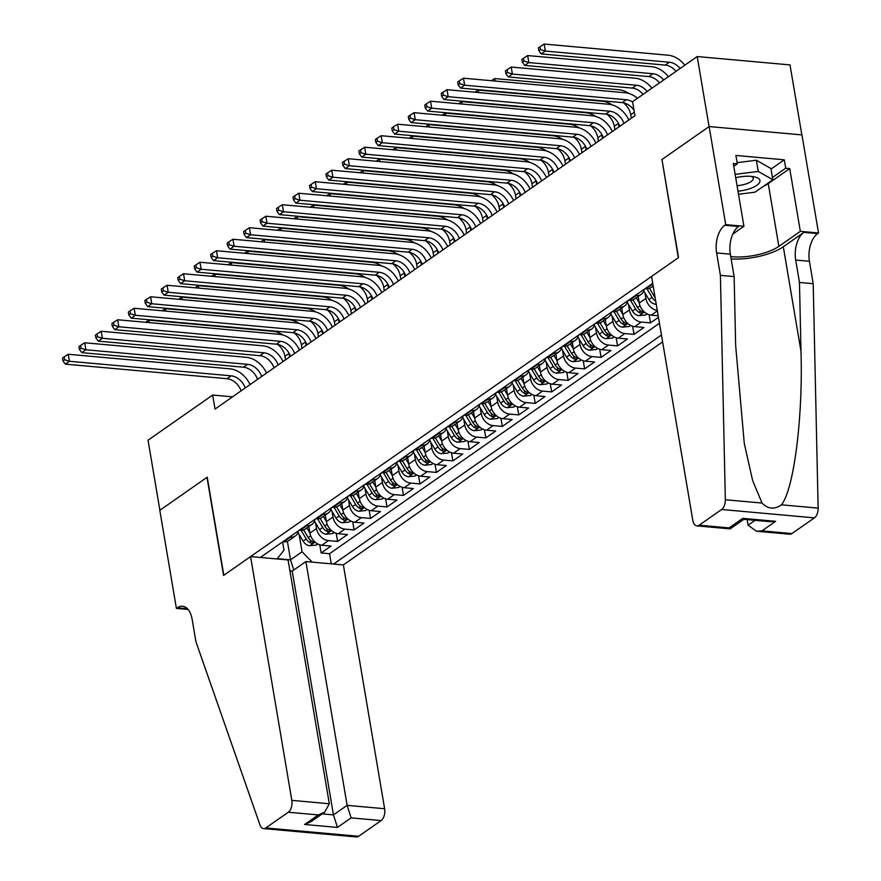 <?xml version="1.0" encoding="UTF-8"?>
<svg xmlns="http://www.w3.org/2000/svg" width="881" height="881" viewBox="0 0 881 881"><rect width="100%" height="100%" fill="white"/><g stroke="black" fill="none" stroke-linecap="round" stroke-linejoin="round"><path stroke-width="1.32" d="M289.926 570.888L292.217 571.097L305.883 561.549L343.381 564.919L662.611 341.905M801.842 134.892L790.015 64.908L697.212 56.549L632.58 101.711L634.948 115.719L215.041 409.059L212.673 395.051L148.041 440.203L159.89 510.264L207.233 477.183L223.818 575.271L678.304 257.759L661.994 159.714M308.835 526.563L309.947 533.115A12.147 9.118 55.1 0 0 321.873 545.229L331.025 546.055L321.147 552.96L319.77 544.81M315.585 522.929L316.532 528.512A12.147 9.118 55.1 0 0 328.459 540.626L337.621 541.452L336.234 533.302M337.621 541.452L347.499 534.547L338.337 533.732A12.147 9.118 55.1 0 1 326.411 521.618L325.309 515.055M341.773 503.558L342.874 510.11A12.147 9.118 55.1 0 0 354.812 522.224L363.963 523.05L354.085 529.944L352.708 521.794M358.237 492.05L359.349 498.602A12.147 9.118 55.1 0 0 371.275 510.716L380.427 511.542L370.549 518.446L369.172 510.297M374.7 480.552L375.813 487.105A12.147 9.118 55.1 0 0 387.739 499.219L396.902 500.045L387.012 506.938L385.636 498.789M391.175 469.044L392.276 475.597A12.147 9.118 55.1 0 0 404.203 487.711L413.365 488.537L403.487 495.441L402.099 487.281M407.639 457.536L408.751 464.1A12.147 9.118 55.1 0 0 420.678 476.203L429.829 477.028L419.951 483.933L418.574 475.784M424.102 446.039L425.215 452.592A12.147 9.118 55.1 0 0 437.141 464.705L446.293 465.531L436.414 472.425L435.038 464.276M440.566 434.531L441.678 441.084A12.147 9.118 55.1 0 0 453.605 453.197L462.767 454.023L452.878 460.928L451.501 452.779M457.041 423.023L458.142 429.587A12.147 9.118 55.1 0 0 470.08 441.7L479.231 442.515L469.353 449.42L467.976 441.271M473.504 411.526L474.617 418.079A12.147 9.118 55.1 0 0 486.543 430.192L495.695 431.018L485.816 437.923L484.44 429.763M489.968 400.018L491.08 406.582A12.147 9.118 55.1 0 0 503.007 418.684L512.158 419.51L502.28 426.415L500.904 418.266M506.443 388.521L507.544 395.073A12.147 9.118 55.1 0 0 519.471 407.187L528.633 408.013L518.755 414.907L517.367 406.758M522.907 377.013L524.019 383.565A12.147 9.118 55.1 0 0 535.945 395.679L545.097 396.505L535.219 403.41L533.842 395.261M539.37 365.505L540.482 372.068A12.147 9.118 55.1 0 0 552.409 384.182L561.56 384.997L551.682 391.902L550.306 383.753M555.834 354.008L556.946 360.56A12.147 9.118 55.1 0 0 568.873 372.674L578.035 373.5L568.146 380.405L566.769 372.245M572.309 342.5L573.41 349.063A12.147 9.118 55.1 0 0 585.347 361.166L594.499 361.992L584.621 368.897L583.233 360.747M588.772 331.003L589.885 337.555A12.147 9.118 55.1 0 0 601.811 349.669L610.962 350.495L601.084 357.389L599.708 349.239M605.236 319.495L606.348 326.047A12.147 9.118 55.1 0 0 618.275 338.161L627.426 338.987L617.548 345.892L616.171 337.742M621.7 307.987L622.812 314.55A12.147 9.118 55.1 0 0 634.738 326.664L643.901 327.479L634.012 334.384L632.635 326.234M658.459 317.314L650.486 322.887L649.11 314.726M652.711 283.352L260.358 557.453M333.602 564.049L661.444 335.011M638.174 296.49L639.276 303.042A12.147 9.118 55.1 0 0 651.213 315.156L658.195 315.783M644.925 292.855L645.872 298.439L639.276 303.042M628.461 304.363L629.397 309.947L622.812 314.55M611.987 315.861L612.934 321.444L606.348 326.047M595.523 327.369L596.47 332.952L589.885 337.555M579.059 338.877L579.995 344.46L573.41 349.063M562.585 350.374L563.532 355.957L556.946 360.56M546.121 361.882L547.068 367.465L540.482 372.068M529.657 373.379L530.604 378.973L524.019 383.565M513.194 384.887L514.13 390.47L507.544 395.073M496.719 396.395L497.666 401.978L491.08 406.582M480.255 407.892L481.202 413.475L474.617 418.079M463.791 419.4L464.739 424.983L458.142 429.587M447.317 430.897L448.264 436.491L441.678 441.084M430.853 442.405L431.8 447.989L425.215 452.592M414.389 453.913L415.336 459.497L408.751 464.1M397.926 465.41L398.862 470.994L392.276 475.597M381.451 476.918L382.398 482.502L375.813 487.105M364.987 488.426L365.934 494.01L359.349 498.602M348.524 499.923L349.471 505.507L342.874 510.11M332.06 511.432L332.996 517.015L326.411 521.618M321.147 552.96L329.549 553.709L659.462 323.239M650.486 322.887L641.324 322.061A12.147 9.118 -124.9 0 1 629.397 309.947M634.012 334.384L624.86 333.558A12.147 9.118 -124.9 0 1 612.934 321.444M617.548 345.892L608.397 345.066A12.147 9.118 -124.9 0 1 596.47 332.952M601.084 357.389L591.933 356.574A12.147 9.118 -124.9 0 1 579.995 344.46M584.621 368.897L575.458 368.071A12.147 9.118 -124.9 0 1 563.532 355.957M568.146 380.405L558.995 379.579A12.147 9.118 -124.9 0 1 547.068 367.465M551.682 391.902L542.531 391.076A12.147 9.118 -124.9 0 1 530.604 378.973M535.219 403.41L526.067 402.584A12.147 9.118 -124.9 0 1 514.13 390.47M518.755 414.907L509.592 414.092A12.147 9.118 -124.9 0 1 497.666 401.978M502.28 426.415L493.129 425.589A12.147 9.118 -124.9 0 1 481.202 413.475M485.816 437.923L476.665 437.097A12.147 9.118 -124.9 0 1 464.739 424.983M469.353 449.42L460.19 448.594A12.147 9.118 -124.9 0 1 448.264 436.491M452.878 460.928L443.727 460.102A12.147 9.118 -124.9 0 1 431.8 447.989M436.414 472.425L427.263 471.61A12.147 9.118 -124.9 0 1 415.336 459.497M419.951 483.933L410.799 483.107A12.147 9.118 -124.9 0 1 398.862 470.994M403.487 495.441L394.325 494.615A12.147 9.118 -124.9 0 1 382.398 482.502M387.012 506.938L377.861 506.112A12.147 9.118 -124.9 0 1 365.934 494.01M370.549 518.446L361.397 517.621A12.147 9.118 -124.9 0 1 349.471 505.507M354.085 529.944L344.923 529.129A12.147 9.118 -124.9 0 1 332.996 517.015M289.464 537.124L290.334 537.201A12.147 9.118 55.1 0 0 295.399 535.945A12.147 9.118 55.1 0 0 298.494 530.814M282.878 541.716L283.748 541.804A12.147 9.118 55.1 0 0 288.814 540.549L295.399 535.945M299.353 530.219L300.223 530.296A12.147 9.118 55.1 0 0 305.278 529.052L311.863 524.448A12.147 9.118 -124.9 0 1 306.808 525.693L305.938 525.616M315.816 518.711L316.686 518.788A12.147 9.118 55.1 0 0 321.752 517.543L328.338 512.94A12.147 9.118 -124.9 0 1 323.272 514.196L322.402 514.108M332.28 507.214L333.15 507.291A12.147 9.118 55.1 0 0 338.216 506.035L344.801 501.443A12.147 9.118 -124.9 0 1 339.736 502.688L338.866 502.611M348.744 495.706L349.614 495.783A12.147 9.118 55.1 0 0 354.68 494.538L361.265 489.935A12.147 9.118 -124.9 0 1 356.199 491.18L355.34 491.102M365.219 484.198L366.089 484.286A12.147 9.118 55.1 0 0 371.143 483.03L377.729 478.427A12.147 9.118 -124.9 0 1 372.674 479.682L371.804 479.605M381.682 472.701L382.552 472.778A12.147 9.118 55.1 0 0 387.618 471.533L394.203 466.93A12.147 9.118 -124.9 0 1 389.138 468.174L388.268 468.097M398.146 461.192L399.016 461.27A12.147 9.118 55.1 0 0 404.082 460.025L410.667 455.422A12.147 9.118 -124.9 0 1 405.601 456.666L404.731 456.589M414.621 449.695L415.48 449.773A12.147 9.118 55.1 0 0 420.545 448.517L427.131 443.914A12.147 9.118 -124.9 0 1 422.076 445.169L421.206 445.092M431.084 438.187L431.954 438.264A12.147 9.118 55.1 0 0 437.009 437.02L443.606 432.417A12.147 9.118 -124.9 0 1 438.54 433.661L437.67 433.584M447.548 426.679L448.418 426.756A12.147 9.118 55.1 0 0 453.484 425.512L460.069 420.909A12.147 9.118 -124.9 0 1 455.003 422.164L454.133 422.087M464.012 415.182L464.882 415.259A12.147 9.118 55.1 0 0 469.947 414.015L476.533 409.412A12.147 9.118 -124.9 0 1 471.467 410.656L470.597 410.579M480.486 403.674L481.356 403.751A12.147 9.118 55.1 0 0 486.411 402.507L492.997 397.904A12.147 9.118 -124.9 0 1 487.942 399.148L487.072 399.071M496.95 392.177L497.82 392.254A12.147 9.118 55.1 0 0 502.886 390.999L509.471 386.396A12.147 9.118 -124.9 0 1 504.406 387.651L503.536 387.574M513.414 380.669L514.284 380.746A12.147 9.118 55.1 0 0 519.35 379.502L525.935 374.899A12.147 9.118 -124.9 0 1 520.869 376.143L519.999 376.066M529.877 369.161L530.747 369.238A12.147 9.118 55.1 0 0 535.813 367.994L542.399 363.39A12.147 9.118 -124.9 0 1 537.344 364.646L536.474 364.569M546.352 357.664L547.222 357.741A12.147 9.118 55.1 0 0 552.277 356.486L558.862 351.893A12.147 9.118 -124.9 0 1 553.808 353.138L552.938 353.061M562.816 346.156L563.686 346.233A12.147 9.118 55.1 0 0 568.752 344.989L575.337 340.385A12.147 9.118 -124.9 0 1 570.271 341.63L569.401 341.553M579.28 334.659L580.15 334.736A12.147 9.118 55.1 0 0 585.215 333.481L591.801 328.877A12.147 9.118 -124.9 0 1 586.735 330.133L585.865 330.056M595.754 323.151L596.613 323.228A12.147 9.118 55.1 0 0 601.679 321.983L608.264 317.38A12.147 9.118 -124.9 0 1 603.21 318.625L602.34 318.548M612.218 311.643L613.088 311.72A12.147 9.118 55.1 0 0 618.143 310.475L624.739 305.872A12.147 9.118 -124.9 0 1 619.673 307.128L618.803 307.04M628.682 300.146L629.552 300.223A12.147 9.118 55.1 0 0 634.617 298.967L641.203 294.375A12.147 9.118 -124.9 0 1 636.137 295.62L635.267 295.542M645.145 288.638L646.015 288.715A12.147 9.118 55.1 0 0 651.081 287.47L653.162 286.017M652.843 284.134A12.147 9.118 -124.9 0 1 652.601 284.111L651.742 284.034M277.063 558.95L284.001 550.162L282.603 541.914M287.393 541.308L290.532 559.842L302.062 551.792L312.226 562.122M299.122 534.437L302.062 551.792M661.719 159.681L709.062 126.611L697.212 56.549M232.54 396.835L212.673 395.051M277.295 558.653L290.532 559.842L293.78 570.007M329.549 553.709L331.267 563.829M314.958 519.316A12.147 9.118 -124.9 0 1 311.863 524.448M331.432 507.808A12.147 9.118 -124.9 0 1 328.338 512.94M347.896 496.3A12.147 9.118 -124.9 0 1 344.801 501.443M364.36 484.803A12.147 9.118 -124.9 0 1 361.265 489.935M380.823 473.295A12.147 9.118 -124.9 0 1 377.729 478.427M397.298 461.787A12.147 9.118 -124.9 0 1 394.203 466.93M413.762 450.29A12.147 9.118 -124.9 0 1 410.667 455.422M430.225 438.782A12.147 9.118 -124.9 0 1 427.131 443.914M446.689 427.285A12.147 9.118 -124.9 0 1 443.606 432.417M463.164 415.777A12.147 9.118 -124.9 0 1 460.069 420.909M479.627 404.269A12.147 9.118 -124.9 0 1 476.533 409.412M496.091 392.772A12.147 9.118 -124.9 0 1 492.997 397.904M512.566 381.264A12.147 9.118 -124.9 0 1 509.471 386.396M529.029 369.767A12.147 9.118 -124.9 0 1 525.935 374.899M545.493 358.259A12.147 9.118 -124.9 0 1 542.399 363.39M561.957 346.751A12.147 9.118 -124.9 0 1 558.862 351.893M578.432 335.254A12.147 9.118 -124.9 0 1 575.337 340.385M594.895 323.745A12.147 9.118 -124.9 0 1 591.801 328.877M611.359 312.248A12.147 9.118 -124.9 0 1 608.264 317.38M657.303 310.497A12.147 9.118 -124.9 0 1 645.872 298.439M627.823 300.74A12.147 9.118 -124.9 0 1 624.739 305.872M644.297 289.232A12.147 9.118 -124.9 0 1 641.203 294.375M241.108 390.856A15.186 11.398 55.1 0 0 226.979 378.698L65.326 364.15L69.445 361.276L64.588 359.745L64.115 356.948L62.474 358.093L62.947 360.902L64.588 359.745M245.215 387.981A15.186 11.398 55.1 0 0 231.086 375.824L69.445 361.276L68.255 354.272L229.908 368.82A22.785 17.091 -124.9 0 1 250.083 384.59M68.255 354.272L64.115 356.948M62.947 360.902L65.326 364.15M309.925 533.005L306.896 527.917M317.799 543.984L316.279 545.053L309.616 545.746A8.05 6.035 -124.9 0 1 303.108 541.132L298.009 532.565M301.104 530.329L306.236 538.952A8.05 6.035 55.1 0 0 310.806 543.048C313.471 543.225 314.132 542.762 312.777 541.672A8.05 6.035 -124.9 0 1 308.218 537.575L303.648 529.888M313.636 542.344L312.777 541.672M285.532 359.822L284.937 356.32A15.186 11.398 55.1 0 0 277.669 344.383M289.651 356.948L289.056 353.446A15.186 11.398 55.1 0 0 288.99 353.105M149.352 322.611L148.933 320.144L272.956 331.3A22.785 17.091 -124.9 0 1 282.9 335M148.933 320.144L145.618 322.281M737.981 191.221A19.745 6.971 170.4 0 0 749.268 188.864A19.745 6.971 170.4 0 0 754.477 176.872A19.745 6.971 170.4 0 0 735.701 177.72M737.045 185.682A13.512 4.768 170.4 0 0 745.943 183.964A13.512 4.768 170.4 0 0 753.266 178.281A13.512 4.768 170.4 0 0 751.471 176.398M737.111 162.666L756.383 160.221L770.941 168.546L772.835 179.757L755.061 192.168L738.498 194.272M735.128 174.361L758.277 171.432L772.835 179.757M756.383 160.221L758.277 171.432M250.578 556.572L291.82 800.366L329.318 803.747L288.076 559.953L250.578 556.572L223.576 575.436L206.991 477.359L159.813 510.319L176.398 608.397L188.094 609.454M343.381 564.919L384.623 808.725A9.107 5.099 95.1 0 1 381.099 820.574L358.622 836.278A9.107 5.099 95.1 0 1 356.387 836.95L263.584 828.603A9.107 5.099 -84.9 0 1 259.939 824.891L195.945 641.742L192.146 619.332A21.265 11.894 -84.9 0 0 182.532 606.205A21.265 11.894 -84.9 0 0 177.301 607.769L176.398 608.397M381.099 820.574L351.123 817.876L337.456 827.424L304.606 824.473L318.272 814.925L288.296 812.227L265.82 827.931L358.622 836.278M305.883 561.549L347.125 805.344L384.623 808.725M263.584 828.603A9.107 5.099 -84.9 0 0 265.82 827.931M288.296 812.227A9.107 5.099 -84.9 0 0 291.82 800.366M292.217 571.097L333.459 814.892L347.125 805.344L351.123 817.876M337.456 827.424L333.459 814.892L322.215 813.879M304.606 824.473L311.037 821.698L324.704 812.15L329.318 803.747M318.272 814.925L324.704 812.15M747.132 519.614L748.09 525.23L755.094 520.33M720.405 275.346L734.137 276.59L735.646 345.396L744.269 443.374L752.605 480.431L762.032 503.062C768.023 509.13 774.487 509.714 781.436 504.813C793.869 489.605 803.098 417.109 800.983 351.277L799.474 282.471L795.686 260.049A21.265 11.894 95.1 0 1 803.89 232.375L817.623 233.619L818.526 232.98L801.941 134.903L709.139 126.556L661.961 159.516L678.546 257.593L651.544 276.458L692.785 520.253A9.107 5.099 -84.9 0 0 696.904 525.88A9.107 5.099 -84.9 0 0 699.14 525.208L721.616 509.504A9.107 5.099 -84.9 0 0 725.338 499.758L720.405 275.346L716.616 252.935A21.265 11.894 95.1 0 1 724.821 225.261L725.724 224.633L709.139 126.556M799.474 282.471L813.207 283.704L809.419 261.283A21.265 11.894 95.1 0 1 817.623 233.619M724.821 225.261L738.553 226.505A21.265 11.894 95.1 0 0 730.349 254.169L734.137 276.59M699.14 525.208L729.116 527.906L742.782 518.358L775.643 521.31L761.977 530.858L791.942 533.556L814.418 517.852L721.616 509.504M781.436 504.813L818.141 508.117L813.207 283.704M725.724 224.633L743.916 226.263L733.3 163.503L737.309 163.855L733.774 166.333M771.029 169.075L784.299 159.813L735.888 155.452L737.309 163.855M784.299 159.813L785.72 168.216L789.728 168.579L800.344 231.351L818.526 232.98M730.756 256.624A34.172 12.059 170.4 0 0 778.859 246.361L800.344 231.351M743.916 226.263L732.827 234.016M731.153 258.948A39.568 13.964 170.4 0 0 783.308 246.757L803.89 232.375M818.141 508.117A9.107 5.099 95.1 0 1 814.418 517.852M791.942 533.556A9.107 5.099 95.1 0 1 789.706 534.227L756.526 531.243L748.09 525.23M789.728 168.579L768.243 183.589A34.172 12.059 -9.6 0 1 763.089 186.563M772.45 177.477L785.72 168.216M729.116 527.906L730.272 528.809L743.85 519.327M742.782 518.358L743.751 519.316L770.192 521.695L775.643 521.31M761.977 530.858L756.526 531.243M257.571 379.359A15.186 11.398 55.1 0 0 243.442 367.201L81.79 352.653L85.909 349.779L81.063 348.248L80.578 345.44L78.938 346.596L79.411 349.394L81.063 348.248M261.69 376.484A15.186 11.398 55.1 0 0 247.561 364.327L85.909 349.779L84.719 342.775L246.372 357.323A22.785 17.091 -124.9 0 1 266.547 373.081M84.719 342.775L80.578 345.44M79.411 349.394L81.79 352.653M274.035 367.851A15.186 11.398 55.1 0 0 259.906 355.693L98.254 341.145L102.372 338.271L97.527 336.74L97.053 333.943L95.401 335.088L95.875 337.886L97.527 336.74M278.154 364.976A15.186 11.398 55.1 0 0 264.025 352.818L102.372 338.271L101.194 331.267L262.835 345.815A22.785 17.091 -124.9 0 1 283.021 361.573M101.194 331.267L97.053 333.943M95.875 337.886L98.254 341.145M290.499 356.353A15.186 11.398 55.1 0 0 276.37 344.196L114.728 329.648L118.847 326.763L113.99 325.232L113.517 322.435L111.876 323.58L112.35 326.388L113.99 325.232M294.617 353.468A15.186 11.398 55.1 0 0 280.488 341.31L118.847 326.763L117.658 319.759L279.31 334.306A22.785 17.091 -124.9 0 1 299.485 350.076M117.658 319.759L113.517 322.435M112.35 326.388L114.728 329.648M306.973 344.845A15.186 11.398 55.1 0 0 292.844 332.688L131.192 318.14L135.311 315.266L130.454 313.735L129.981 310.927L128.34 312.083L128.813 314.88L130.454 313.735M311.081 341.971A15.186 11.398 55.1 0 0 296.963 329.813L135.311 315.266L134.121 308.262L295.774 322.809A22.785 17.091 -124.9 0 1 315.949 338.568M134.121 308.262L129.981 310.927M128.813 314.88L131.192 318.14M326.399 521.508L323.36 516.409M334.262 532.476L332.743 533.545L326.08 534.249A8.05 6.035 -124.9 0 1 319.572 529.635L314.473 521.056M317.578 518.832L322.699 527.444A8.05 6.035 55.1 0 0 327.269 531.54C329.935 531.717 330.595 531.254 329.241 530.164A8.05 6.035 -124.9 0 1 324.682 526.067L320.111 518.391M330.1 530.847L329.241 530.164M301.996 348.314L301.401 344.823A15.186 11.398 55.1 0 0 294.133 332.875M306.114 345.44L305.52 341.949A15.186 11.398 55.1 0 0 305.465 341.597M165.815 311.114L165.397 308.636L289.431 319.803A22.785 17.091 -124.9 0 1 299.364 323.492M165.397 308.636L162.082 310.773M342.863 510L339.835 504.912M350.737 520.979L349.206 522.048L342.544 522.741A8.05 6.035 -124.9 0 1 336.046 518.127L330.937 509.559M334.042 507.324L339.174 515.947A8.05 6.035 55.1 0 0 343.733 520.043C346.398 520.219 347.059 519.757 345.715 518.656A8.05 6.035 -124.9 0 1 341.145 514.559L336.575 506.883M346.574 519.338L345.715 518.656M318.459 336.817L317.876 333.315A15.186 11.398 55.1 0 0 310.608 321.378M322.578 333.943L321.983 330.441A15.186 11.398 55.1 0 0 321.928 330.1M182.29 299.606L181.871 297.128L305.894 308.295A22.785 17.091 -124.9 0 1 315.827 311.995M181.871 297.128L178.546 299.276M359.327 498.492L356.298 493.404M367.201 509.471L365.681 510.54L359.007 511.233A8.05 6.035 -124.9 0 1 352.51 506.63L347.411 498.051M350.506 495.816L355.638 504.439A8.05 6.035 55.1 0 0 360.197 508.535C362.873 508.711 363.534 508.249 362.179 507.159A8.05 6.035 -124.9 0 1 357.609 503.062L353.039 495.375M363.038 507.83L362.179 507.159M334.934 325.309L334.34 321.807A15.186 11.398 55.1 0 0 327.071 309.87M339.042 322.435L338.458 318.933A15.186 11.398 55.1 0 0 338.392 318.592M198.754 288.109L198.335 285.631L322.358 296.787A22.785 17.091 -124.9 0 1 332.291 300.487M198.335 285.631L195.02 287.768M375.791 486.995L372.762 481.907M383.664 497.974L382.145 499.031L375.482 499.736A8.05 6.035 -124.9 0 1 368.974 495.122L363.875 486.543M366.981 484.319L372.101 492.931A8.05 6.035 55.1 0 0 376.672 497.038C379.337 497.203 379.997 496.752 378.643 495.651A8.05 6.035 -124.9 0 1 374.084 491.554L369.513 483.878M379.502 496.333L378.643 495.651M351.398 313.812L350.803 310.31A15.186 11.398 55.1 0 0 343.535 298.362M355.517 310.927L354.922 307.436A15.186 11.398 55.1 0 0 354.856 307.084M215.217 276.601L214.799 274.123L338.822 285.29A22.785 17.091 -124.9 0 1 348.766 288.99M214.799 274.123L211.484 276.26M323.437 333.337A15.186 11.398 55.1 0 0 309.308 321.18L147.656 306.632L151.774 303.758L146.929 302.227L146.455 299.43L144.803 300.575L145.277 303.383L146.929 302.227M327.556 330.463A15.186 11.398 55.1 0 0 313.427 318.305L151.774 303.758L150.596 296.754L312.237 311.301A22.785 17.091 -124.9 0 1 332.423 327.071M150.596 296.754L146.455 299.43M145.277 303.383L147.656 306.632M392.265 475.487L389.237 470.399M400.139 486.466L398.608 487.534L391.946 488.228A8.05 6.035 -124.9 0 1 385.438 483.614L380.339 475.046M383.444 472.811L388.565 481.433A8.05 6.035 55.1 0 0 393.135 485.53C395.8 485.706 396.461 485.244 395.106 484.154A8.05 6.035 -124.9 0 1 390.547 480.046L385.977 472.37M395.965 484.825L395.106 484.154M367.862 302.304L367.267 298.802A15.186 11.398 55.1 0 0 359.999 286.865M371.98 299.43L371.386 295.928A15.186 11.398 55.1 0 0 371.33 295.587M231.681 265.093L231.263 262.626L355.296 273.782A22.785 17.091 -124.9 0 1 365.23 277.482M231.263 262.626L227.948 264.763M339.901 321.84A15.186 11.398 55.1 0 0 325.772 309.683L164.13 295.135L168.238 292.261L163.392 290.73L162.919 287.922L161.267 289.078L161.741 291.875L163.392 290.73M344.019 318.966A15.186 11.398 55.1 0 0 329.89 306.808L168.238 292.261L167.06 285.257L328.712 299.804A22.785 17.091 -124.9 0 1 348.887 315.563M167.06 285.257L162.919 287.922M161.741 291.875L164.13 295.135M408.729 463.99L405.7 458.891M416.603 474.958L415.072 476.026L408.41 476.731A8.05 6.035 -124.9 0 1 401.912 472.117L396.802 463.538M399.908 461.314L405.04 469.925A8.05 6.035 55.1 0 0 409.599 474.022C412.275 474.198 412.925 473.736 411.581 472.645A8.05 6.035 -124.9 0 1 407.011 468.549L402.441 460.873M412.44 473.328L411.581 472.645M384.325 290.796L383.742 287.305A15.186 11.398 55.1 0 0 376.473 275.357M388.444 287.922L387.86 284.42A15.186 11.398 55.1 0 0 387.794 284.078M248.156 253.596L247.737 251.118L371.76 262.285A22.785 17.091 -124.9 0 1 381.693 265.974M247.737 251.118L244.422 253.254M356.365 310.332A15.186 11.398 55.1 0 0 342.246 298.174L180.594 283.627L184.713 280.753L179.856 279.222L179.383 276.414L177.742 277.57L178.215 280.367L179.856 279.222M360.483 307.458A15.186 11.398 55.1 0 0 346.354 295.3L184.713 280.753L183.523 273.749L345.176 288.296A22.785 17.091 -124.9 0 1 365.351 304.055M183.523 273.749L179.383 276.414M178.215 280.367L180.594 283.627M425.193 452.482L422.164 447.394M433.067 463.461L431.547 464.529L424.884 465.223A8.05 6.035 -124.9 0 1 418.376 460.609L413.277 452.041M416.372 449.806L421.503 458.428A8.05 6.035 55.1 0 0 426.074 462.525C428.739 462.69 429.399 462.239 428.045 461.137A8.05 6.035 -124.9 0 1 423.475 457.041L418.916 449.365M428.904 461.82L428.045 461.137M400.8 279.299L400.205 275.797A15.186 11.398 55.1 0 0 392.937 263.86M404.919 276.425L404.324 272.923A15.186 11.398 55.1 0 0 404.258 272.57M264.619 242.088L264.201 239.61L388.224 250.777A22.785 17.091 -124.9 0 1 398.157 254.477M264.201 239.61L260.886 241.757M372.839 298.835A15.186 11.398 55.1 0 0 358.71 286.677L197.058 272.13L201.176 269.245L196.32 267.714L195.846 264.917L194.205 266.062L194.679 268.87L196.32 267.714M376.958 295.95A15.186 11.398 55.1 0 0 362.829 283.792L201.176 269.245L199.987 262.241L361.639 276.788A22.785 17.091 -124.9 0 1 381.814 292.558M199.987 262.241L195.846 264.917M194.679 268.87L197.058 272.13M441.656 440.974L438.628 435.886M449.53 451.953L448.011 453.021L441.348 453.715A8.05 6.035 -124.9 0 1 434.84 449.101L429.741 440.533M432.846 438.298L437.967 446.92A8.05 6.035 55.1 0 0 442.537 451.017C445.202 451.193 445.863 450.731 444.509 449.64A8.05 6.035 -124.9 0 1 439.949 445.544L435.379 437.857M445.368 450.312L444.509 449.64M417.264 267.791L416.669 264.289A15.186 11.398 55.1 0 0 409.401 252.351M421.382 264.917L420.788 261.415A15.186 11.398 55.1 0 0 420.722 261.073M281.083 230.58L280.665 228.113L404.698 239.269A22.785 17.091 -124.9 0 1 414.632 242.969M280.665 228.113L277.35 230.249M389.303 287.327A15.186 11.398 55.1 0 0 375.174 275.169L213.521 260.622L217.64 257.748L212.795 256.217L212.321 253.409L210.669 254.565L211.143 257.362L212.795 256.217M393.422 284.453A15.186 11.398 55.1 0 0 379.293 272.295L217.64 257.748L216.462 250.744L378.103 265.291A22.785 17.091 -124.9 0 1 398.289 281.05M216.462 250.744L212.321 253.409M211.143 257.362L213.521 260.622M458.131 429.476L455.103 424.378M466.005 440.456L464.474 441.513L457.812 442.218A8.05 6.035 -124.9 0 1 451.303 437.604L446.204 429.025M449.31 426.8L454.442 435.412A8.05 6.035 55.1 0 0 459.001 439.52C461.666 439.685 462.327 439.223 460.983 438.132A8.05 6.035 -124.9 0 1 456.413 434.036L451.843 426.36M461.831 438.815L460.983 438.132M433.727 256.294L433.144 252.792A15.186 11.398 55.1 0 0 425.875 240.843M437.846 253.409L437.251 249.918A15.186 11.398 55.1 0 0 437.196 249.565M297.547 219.083L297.128 216.605L421.162 227.772A22.785 17.091 -124.9 0 1 431.095 231.461M297.128 216.605L293.814 218.741M405.767 275.819A15.186 11.398 55.1 0 0 391.638 263.661L229.996 249.114L234.115 246.24L229.258 244.709L228.785 241.912L227.133 243.057L227.606 245.865L229.258 244.709M409.885 272.945A15.186 11.398 55.1 0 0 395.756 260.787L234.115 246.24L232.925 239.236L394.578 253.783A22.785 17.091 -124.9 0 1 414.753 269.542M232.925 239.236L228.785 241.912M227.606 245.865L229.996 249.114M474.595 417.968L471.566 412.881M482.469 428.948L480.938 430.016L474.275 430.71A8.05 6.035 -124.9 0 1 467.778 426.096L462.679 417.528M465.774 415.292L470.906 423.915A8.05 6.035 55.1 0 0 475.465 428.012C478.141 428.188 478.79 427.726 477.447 426.635A8.05 6.035 -124.9 0 1 472.877 422.528L468.307 414.852M478.306 427.307L477.447 426.635M450.202 244.786L449.607 241.284A15.186 11.398 55.1 0 0 442.339 229.346M454.31 241.912L453.726 238.41A15.186 11.398 55.1 0 0 453.66 238.068M314.021 207.575L313.603 205.108L437.626 216.263A22.785 17.091 -124.9 0 1 447.559 219.964M313.603 205.108L310.288 207.244M422.241 264.322A15.186 11.398 55.1 0 0 408.112 252.164L246.46 237.617L250.578 234.742L245.722 233.201L245.248 230.404L243.608 231.549L244.081 234.357L245.722 233.201M426.349 261.448A15.186 11.398 55.1 0 0 412.231 249.29L250.578 234.742L249.389 227.727L411.042 242.275A22.785 17.091 -124.9 0 1 431.216 258.045M249.389 227.727L245.248 230.404M244.081 234.357L246.46 237.617M491.058 406.471L488.03 401.373M498.932 417.44L497.413 418.508L490.75 419.202A8.05 6.035 -124.9 0 1 484.242 414.599L479.143 406.02M482.237 403.795L487.369 412.407A8.05 6.035 55.1 0 0 491.939 416.504C494.604 416.68 495.265 416.217 493.911 415.127A8.05 6.035 -124.9 0 1 489.351 411.031L484.781 403.344M494.77 415.81L493.911 415.127M466.666 233.278L466.071 229.787A15.186 11.398 55.1 0 0 458.803 217.838M470.784 230.404L470.19 226.902A15.186 11.398 55.1 0 0 470.124 226.56M330.485 196.078L330.067 193.6L454.089 204.755A22.785 17.091 -124.9 0 1 464.034 208.456M330.067 193.6L326.752 195.736M438.705 252.814A15.186 11.398 55.1 0 0 424.576 240.656L262.923 226.109L267.042 223.234L262.197 221.704L261.723 218.895L260.071 220.052L260.545 222.849L262.197 221.704M442.824 249.94A15.186 11.398 55.1 0 0 428.695 237.782L267.042 223.234L265.853 216.23L427.505 230.778A22.785 17.091 -124.9 0 1 447.68 246.537M265.853 216.23L261.723 218.895M260.545 222.849L262.923 226.109M507.533 394.963L504.494 389.876M515.407 405.943L513.876 407.011L507.214 407.705A8.05 6.035 -124.9 0 1 500.705 403.091L495.607 394.523M498.712 392.287L503.833 400.91A8.05 6.035 55.1 0 0 508.403 405.007C511.068 405.172 511.729 404.72 510.374 403.619A8.05 6.035 -124.9 0 1 505.815 399.522L501.245 391.847M511.233 404.302L510.374 403.619M483.129 221.781L482.535 218.279A15.186 11.398 55.1 0 0 475.266 206.33M487.248 218.906L486.653 215.405A15.186 11.398 55.1 0 0 486.598 215.052M346.949 184.57L346.53 182.092L470.564 193.258A22.785 17.091 -124.9 0 1 480.497 196.959M346.53 182.092L343.216 184.239M455.169 241.306A15.186 11.398 55.1 0 0 441.04 229.159L279.398 214.612L283.506 211.726L278.66 210.196L278.187 207.398L276.535 208.544L277.008 211.352L278.66 210.196M459.287 238.432A15.186 11.398 55.1 0 0 445.158 226.274L283.506 211.726L282.327 204.722L443.969 219.27A22.785 17.091 -124.9 0 1 464.155 235.04M282.327 204.722L278.187 207.398M277.008 211.352L279.398 214.612M523.997 383.455L520.968 378.367M531.871 394.435L530.34 395.503L523.677 396.197A8.05 6.035 -124.9 0 1 517.18 391.582L512.07 383.015M515.176 380.779L520.308 389.402A8.05 6.035 55.1 0 0 524.867 393.499C527.532 393.675 528.193 393.212 526.849 392.122A8.05 6.035 -124.9 0 1 522.279 388.025L517.709 380.339M527.708 392.794L526.849 392.122M499.593 210.273L499.009 206.771A15.186 11.398 55.1 0 0 491.741 194.833M503.712 207.398L503.117 203.896A15.186 11.398 55.1 0 0 503.062 203.555M363.424 173.061L363.005 170.595L487.028 181.75A22.785 17.091 -124.9 0 1 496.961 185.451M363.005 170.595L359.69 172.731M471.632 229.809A15.186 11.398 55.1 0 0 457.514 217.651L295.862 203.104L299.981 200.229L295.124 198.699L294.65 195.89L293.01 197.047L293.483 199.844L295.124 198.699M475.751 226.935A15.186 11.398 55.1 0 0 461.622 214.777L299.981 200.229L298.791 193.225L460.444 207.773A22.785 17.091 -124.9 0 1 480.619 223.532M298.791 193.225L294.65 195.89M293.483 199.844L295.862 203.104M540.46 371.958L537.432 366.859M548.334 382.938L546.815 383.995L540.141 384.7A8.05 6.035 -124.9 0 1 533.644 380.085L528.545 371.507M531.639 369.282L536.771 377.894A8.05 6.035 55.1 0 0 541.33 381.991C544.006 382.167 544.667 381.704 543.313 380.614A8.05 6.035 -124.9 0 1 538.743 376.517L534.172 368.842M544.172 381.297L543.313 380.614M516.068 198.765L515.473 195.274A15.186 11.398 55.1 0 0 508.205 183.325M520.186 195.89L519.592 192.399A15.186 11.398 55.1 0 0 519.526 192.047M379.887 161.564L379.469 159.087L503.492 170.253A22.785 17.091 -124.9 0 1 513.425 173.942M379.469 159.087L376.154 161.223M488.107 218.301A15.186 11.398 55.1 0 0 473.978 206.143L312.326 191.595L316.444 188.721L311.588 187.19L311.114 184.393L309.473 185.539L309.947 188.336L311.588 187.19M492.215 215.427A15.186 11.398 55.1 0 0 478.097 203.269L316.444 188.721L315.255 181.717L476.907 196.265A22.785 17.091 -124.9 0 1 497.082 212.024M315.255 181.717L311.114 184.393M309.947 188.336L312.326 191.595M556.924 360.45L553.896 355.362M564.798 371.43L563.278 372.498L556.616 373.192A8.05 6.035 -124.9 0 1 550.107 368.577L545.009 360.01M548.114 357.774L553.235 366.397A8.05 6.035 55.1 0 0 557.805 370.494C560.47 370.67 561.131 370.207 559.776 369.106A8.05 6.035 -124.9 0 1 555.217 365.009L550.647 357.334M560.635 369.789L559.776 369.106M532.531 187.268L531.937 183.766A15.186 11.398 55.1 0 0 524.669 171.828M536.65 184.393L536.055 180.891A15.186 11.398 55.1 0 0 535.989 180.55M396.351 150.056L395.932 147.579L519.955 158.745A22.785 17.091 -124.9 0 1 529.899 162.445M395.932 147.579L392.618 149.726M504.571 206.804A15.186 11.398 55.1 0 0 490.442 194.646L328.789 180.098L332.908 177.224L328.062 175.682L327.589 172.885L325.937 174.031L326.411 176.839L328.062 175.682M508.689 203.918A15.186 11.398 55.1 0 0 494.56 191.772L332.908 177.224L331.73 170.209L493.371 184.757A22.785 17.091 -124.9 0 1 513.557 200.527M331.73 170.209L327.589 172.885M326.411 176.839L328.789 180.098M573.399 348.953L570.37 343.854M581.273 359.922L579.742 360.99L573.079 361.684A8.05 6.035 -124.9 0 1 566.571 357.08L561.472 348.502M564.578 346.266L569.699 354.889A8.05 6.035 55.1 0 0 574.269 358.985C576.934 359.162 577.595 358.699 576.24 357.609A8.05 6.035 -124.9 0 1 571.681 353.512L567.111 345.826M577.099 358.292L576.24 357.609M548.995 175.76L548.411 172.269A15.186 11.398 55.1 0 0 541.132 160.32M553.114 172.885L552.519 169.383A15.186 11.398 55.1 0 0 552.464 169.042M412.815 138.559L412.396 136.081L536.43 147.237A22.785 17.091 -124.9 0 1 546.363 150.937M412.396 136.081L409.081 138.218M521.034 195.296A15.186 11.398 55.1 0 0 506.905 183.138L345.264 168.59L349.372 165.716L344.526 164.185L344.053 161.377L342.401 162.533L342.874 165.331L344.526 164.185M525.153 192.421A15.186 11.398 55.1 0 0 511.024 180.264L349.372 165.716L348.193 158.712L509.846 173.26A22.785 17.091 -124.9 0 1 530.021 189.019M348.193 158.712L344.053 161.377M342.874 165.331L345.264 168.59M589.863 337.445L586.834 332.357M597.736 348.424L596.206 349.482L589.543 350.186A8.05 6.035 -124.9 0 1 583.046 345.572L577.936 337.005M581.042 334.769L586.173 343.381A8.05 6.035 55.1 0 0 590.733 347.488C593.409 347.654 594.058 347.202 592.715 346.101A8.05 6.035 -124.9 0 1 588.145 342.004L583.574 334.328M593.574 346.784L592.715 346.101M565.47 164.262L564.875 160.76A15.186 11.398 55.1 0 0 557.607 148.812M569.578 161.377L568.994 157.886A15.186 11.398 55.1 0 0 568.928 157.534M429.289 127.051L428.871 124.573L552.894 135.74A22.785 17.091 -124.9 0 1 562.827 139.44M428.871 124.573L425.556 126.71M537.498 183.788A15.186 11.398 55.1 0 0 523.38 171.63L361.728 157.093L365.846 154.208L360.99 152.677L360.516 149.88L358.875 151.025L359.349 153.834L360.99 152.677M541.617 180.913A15.186 11.398 55.1 0 0 527.488 168.756L365.846 154.208L364.657 147.204L526.309 161.752A22.785 17.091 -124.9 0 1 546.484 177.522M364.657 147.204L360.516 149.88M359.349 153.834L361.728 157.093M606.326 325.937L603.298 320.849M614.2 336.916L612.68 337.985L606.018 338.678A8.05 6.035 -124.9 0 1 599.509 334.064L594.411 325.496M597.505 323.261L602.637 331.884A8.05 6.035 55.1 0 0 607.207 335.98C609.872 336.157 610.533 335.694 609.178 334.604A8.05 6.035 -124.9 0 1 604.608 330.507L600.049 322.82M610.037 335.276L609.178 334.604M581.934 152.754L581.339 149.252A15.186 11.398 55.1 0 0 574.071 137.315M586.052 149.88L585.458 146.378A15.186 11.398 55.1 0 0 585.391 146.037M445.753 115.543L445.334 113.076L569.357 124.232A22.785 17.091 -124.9 0 1 579.302 127.932M445.334 113.076L442.02 115.213M553.973 172.291A15.186 11.398 55.1 0 0 539.844 160.133L378.191 145.585L382.31 142.711L377.453 141.18L376.98 138.372L375.339 139.528L375.813 142.326L377.453 141.18M558.091 169.416A15.186 11.398 55.1 0 0 543.962 157.259L382.31 142.711L381.121 135.707L542.773 150.255A22.785 17.091 -124.9 0 1 562.948 166.013M381.121 135.707L376.98 138.372M375.813 142.326L378.191 145.585M622.79 314.44L619.761 309.341M630.664 325.408L629.144 326.477L622.482 327.181A8.05 6.035 -124.9 0 1 615.973 322.567L610.874 313.988M613.98 311.764L619.101 320.376A8.05 6.035 55.1 0 0 623.671 324.472C626.336 324.649 626.997 324.186 625.642 323.096A8.05 6.035 -124.9 0 1 621.083 318.999L616.513 311.323M626.501 323.779L625.642 323.096M598.397 141.246L597.803 137.755A15.186 11.398 55.1 0 0 590.534 125.807M602.516 138.372L601.921 134.881A15.186 11.398 55.1 0 0 601.866 134.529M462.217 104.046L461.798 101.568L585.832 112.735A22.785 17.091 -124.9 0 1 595.765 116.424M461.798 101.568L458.483 103.705M570.436 160.782A15.186 11.398 55.1 0 0 556.307 148.625L394.655 134.077L398.774 131.203L393.928 129.672L393.455 126.875L391.803 128.02L392.276 130.817L393.928 129.672M574.555 157.908A15.186 11.398 55.1 0 0 560.426 145.75L398.774 131.203L397.595 124.199L559.237 138.746A22.785 17.091 -124.9 0 1 579.423 154.505M397.595 124.199L393.455 126.875M392.276 130.817L394.655 134.077M639.265 302.932L636.236 297.844M647.139 313.911L645.608 314.98L638.945 315.673A8.05 6.035 -124.9 0 1 632.437 311.059L627.338 302.491M630.444 300.256L635.575 308.879A8.05 6.035 55.1 0 0 640.135 312.975C642.8 313.151 643.46 312.689 642.117 311.588A8.05 6.035 -124.9 0 1 637.547 307.491L632.976 299.815M642.976 312.27L642.117 311.588M614.861 129.749L614.277 126.247A15.186 11.398 55.1 0 0 607.009 114.31M618.98 126.875L618.385 123.373A15.186 11.398 55.1 0 0 618.33 123.032M478.68 92.538L478.262 90.06L602.296 101.227A22.785 17.091 -124.9 0 1 612.229 104.927M478.262 90.06L474.947 92.208M586.9 149.285A15.186 11.398 55.1 0 0 572.771 137.128L411.13 122.58L415.248 119.706L410.392 118.164L409.918 115.367L408.266 116.512L408.751 119.32L410.392 118.164M591.019 146.4A15.186 11.398 55.1 0 0 576.89 134.253L415.248 119.706L414.059 112.691L575.711 127.238A22.785 17.091 -124.9 0 1 595.886 143.008M414.059 112.691L409.918 115.367M408.751 119.32L411.13 122.58M653.427 287.558L652.7 286.336M656.224 304.088L655.409 304.165A8.05 6.035 -124.9 0 1 648.912 299.562L643.813 290.983M655.112 297.514A8.05 6.035 -124.9 0 1 654.01 295.994L649.44 288.307M646.907 288.748L652.039 297.371A8.05 6.035 55.1 0 0 655.706 301.027M631.336 118.241L630.741 114.739A15.186 11.398 55.1 0 0 623.473 102.802M495.155 81.041L494.737 78.563L618.759 89.719A22.785 17.091 -124.9 0 1 628.693 93.419M494.737 78.563L491.422 80.7M603.375 137.777A15.186 11.398 55.1 0 0 589.246 125.62L427.593 111.072L431.712 108.198L426.856 106.667L426.382 103.859L424.741 105.015L425.215 107.812L426.856 106.667M607.483 134.903A15.186 11.398 55.1 0 0 593.365 122.745L431.712 108.198L430.523 101.194L592.175 115.741A22.785 17.091 -124.9 0 1 612.35 131.5M430.523 101.194L426.382 103.859M425.215 107.812L427.593 111.072M643.086 94.366A15.186 11.398 55.1 0 0 632.294 88.1L508.271 76.944L512.39 74.059L507.533 72.528L507.06 69.731L505.419 70.876L505.892 73.685L507.533 72.528M647.194 91.492A15.186 11.398 55.1 0 0 636.412 85.226L512.39 74.059L511.2 67.055L635.223 78.222A22.785 17.091 -124.9 0 1 651.885 88.221M511.2 67.055L507.06 69.731M505.892 73.685L508.271 76.944M619.839 126.269A15.186 11.398 55.1 0 0 605.71 114.112L444.057 99.564L448.176 96.69L443.33 95.159L442.857 92.362L441.205 93.507L441.678 96.315L443.33 95.159M623.957 123.395A15.186 11.398 55.1 0 0 609.828 111.237L448.176 96.69L446.997 89.686L608.639 104.233A22.785 17.091 -124.9 0 1 628.825 120.003M446.997 89.686L442.857 92.362M441.678 96.315L444.057 99.564M659.55 82.858A15.186 11.398 55.1 0 0 648.757 76.592L524.735 65.436L528.853 62.562L523.997 61.031L523.523 58.223L521.882 59.379L522.356 62.177L523.997 61.031M663.668 79.984A15.186 11.398 55.1 0 0 652.876 73.718L528.853 62.562L527.664 55.558L651.698 66.714A22.785 17.091 -124.9 0 1 668.349 76.713M527.664 55.558L523.523 58.223M522.356 62.177L524.735 65.436M634.034 110.312A15.186 11.398 55.1 0 0 622.173 102.614L460.532 88.067L464.639 85.193L459.794 83.662L459.32 80.854L457.668 82.01L458.142 84.807L459.794 83.662M632.624 102.009A15.186 11.398 55.1 0 0 626.292 99.74L464.639 85.193L463.461 78.189L625.103 92.736A22.785 17.091 -124.9 0 1 637.492 98.276M463.461 78.189L459.32 80.854M458.142 84.807L460.532 88.067M676.013 71.361A15.186 11.398 55.1 0 0 665.232 65.095L541.198 53.928L545.317 51.054L540.471 49.523L539.998 46.726L538.346 47.871L538.82 50.669L540.471 49.523M680.132 68.487A15.186 11.398 55.1 0 0 669.351 62.221L545.317 51.054L544.139 44.05L668.161 55.217A22.785 17.091 -124.9 0 1 684.823 65.205M544.139 44.05L539.998 46.726M538.82 50.669L541.198 53.928M316.532 528.512L309.947 533.115M328.459 540.626L321.873 545.229M657.369 310.85L651.213 315.156M641.324 322.061L634.738 326.664M624.86 333.558L618.275 338.161M608.397 345.066L601.811 349.669M591.933 356.574L585.347 361.166M575.458 368.071L568.873 372.674M558.995 379.579L552.409 384.182M542.531 391.076L535.945 395.679M526.067 402.584L519.471 407.187M509.592 414.092L503.007 418.684M493.129 425.589L486.543 430.192M476.665 437.097L470.08 441.7M460.19 448.594L453.605 453.197M443.727 460.102L437.141 464.705M427.263 471.61L420.678 476.203M410.799 483.107L404.203 487.711M394.325 494.615L387.739 499.219M377.861 506.112L371.275 510.716M361.397 517.621L354.812 522.224M344.923 529.129L338.337 533.732M290.334 537.201L283.748 541.804M306.808 525.693L300.223 530.296M323.272 514.196L316.686 518.788M339.736 502.688L333.15 507.291M356.199 491.18L349.614 495.783M372.674 479.682L366.089 484.286M389.138 468.174L382.552 472.778M405.601 456.666L399.016 461.27M422.076 445.169L415.48 449.773M438.54 433.661L431.954 438.264M455.003 422.164L448.418 426.756M471.467 410.656L464.882 415.259M487.942 399.148L481.356 403.751M504.406 387.651L497.82 392.254M520.869 376.143L514.284 380.746M537.344 364.646L530.747 369.238M553.808 353.138L547.222 357.741M570.271 341.63L563.686 346.233M586.735 330.133L580.15 334.736M603.21 318.625L596.613 323.228M619.673 307.128L613.088 311.72M636.137 295.62L629.552 300.223M652.601 284.111L646.015 288.715M226.979 378.698L231.086 375.824M309.782 545.735L315.024 542.068M308.218 537.575L310.696 535.835M303.108 541.132L306.236 538.952M284.937 356.32L289.056 353.446M310.299 540.097L310.806 543.048M187.389 608.672L177.301 607.769M795.686 260.049L809.419 261.283M730.349 254.169L716.616 252.935M725.338 499.758L762.032 503.062M800.983 351.277L783.308 246.757M768.243 183.589L778.859 246.361M243.442 367.201L247.561 364.327M259.906 355.693L264.025 352.818M276.37 344.196L280.488 341.31M292.844 332.688L296.963 329.813M326.245 534.227L331.498 530.56M324.682 526.067L327.159 524.327M319.572 529.635L322.699 527.444M301.401 344.823L305.52 341.949M326.774 528.589L327.269 531.54M342.709 522.73L347.962 519.063M341.145 514.559L343.623 512.83M336.046 518.127L339.174 515.947M317.876 333.315L321.983 330.441M343.238 517.092L343.733 520.043M359.184 511.222L364.426 507.555M357.609 503.062L360.098 501.322M352.51 506.63L355.638 504.439M334.34 321.807L338.458 318.933M359.701 505.584L360.197 508.535M375.647 499.714L380.889 496.047M374.084 491.554L376.561 489.825M368.974 495.122L372.101 492.931M350.803 310.31L354.922 307.436M376.165 494.076L376.672 497.038M309.308 321.18L313.427 318.305M392.111 488.217L397.364 484.55M390.547 480.046L393.025 478.317M385.438 483.614L388.565 481.433M367.267 298.802L371.386 295.928M392.64 482.579L393.135 485.53M325.772 309.683L329.89 306.808M408.575 476.709L413.828 473.042M407.011 468.549L409.5 466.809M401.912 472.117L405.04 469.925M383.742 287.305L387.86 284.42M409.103 471.071L409.599 474.022M342.246 298.174L346.354 295.3M425.049 465.201L430.291 461.545M423.475 457.041L425.964 455.312M418.376 460.609L421.503 458.428M400.205 275.797L404.324 272.923M425.567 459.574L426.074 462.525M358.71 286.677L362.829 283.792M441.513 453.704L446.755 450.037M439.949 445.544L442.427 443.804M434.84 449.101L437.967 446.92M416.669 264.289L420.788 261.415M442.031 448.066L442.537 451.017M375.174 275.169L379.293 272.295M457.977 442.196L463.23 438.529M456.413 434.036L458.891 432.307M451.303 437.604L454.442 435.412M433.144 252.792L437.251 249.918M458.505 436.558L459.001 439.52M391.638 263.661L395.756 260.787M474.452 430.699L479.693 427.032M472.877 422.528L475.366 420.799M467.778 426.096L470.906 423.915M449.607 241.284L453.726 238.41M474.969 425.06L475.465 428.012M408.112 252.164L412.231 249.29M490.915 419.191L496.157 415.524M489.351 411.031L491.829 409.291M484.242 414.599L487.369 412.407M466.071 229.787L470.19 226.902M491.433 413.552L491.939 416.504M424.576 240.656L428.695 237.782M507.379 407.683L512.632 404.027M505.815 399.522L508.293 397.794M500.705 403.091L503.833 400.91M482.535 218.279L486.653 215.405M507.908 402.055L508.403 405.007M441.04 229.159L445.158 226.274M523.843 396.186L529.096 392.519M522.279 388.025L524.757 386.285M517.18 391.582L520.308 389.402M499.009 206.771L503.117 203.896M524.371 390.547L524.867 393.499M457.514 217.651L461.622 214.777M540.317 384.678L545.559 381.01M538.743 376.517L541.231 374.788M533.644 380.085L536.771 377.894M515.473 195.274L519.592 192.399M540.835 379.039L541.33 381.991M473.978 206.143L478.097 203.269M556.781 373.181L562.023 369.513M555.217 365.009L557.695 363.28M550.107 368.577L553.235 366.397M531.937 183.766L536.055 180.891M557.299 367.542L557.805 370.494M490.442 194.646L494.56 191.772M573.245 361.673L578.498 358.005M571.681 353.512L574.159 351.772M566.571 357.08L569.699 354.889M548.411 172.269L552.519 169.383M573.773 356.034L574.269 358.985M506.905 183.138L511.024 180.264M589.708 350.164L594.961 346.497M588.145 342.004L590.633 340.275M583.046 345.572L586.173 343.381M564.875 160.76L568.994 157.886M590.237 344.537L590.733 347.488M523.38 171.63L527.488 168.756M606.183 338.667L611.425 335M604.608 330.507L607.097 328.767M599.509 334.064L602.637 331.884M581.339 149.252L585.458 146.378M606.701 333.029L607.207 335.98M539.844 160.133L543.962 157.259M622.647 327.159L627.889 323.492M621.083 318.999L623.561 317.259M615.973 322.567L619.101 320.376M597.803 137.755L601.921 134.881M623.175 321.521L623.671 324.472M556.307 148.625L560.426 145.75M639.11 315.662L644.363 311.995M637.547 307.491L640.024 305.762M632.437 311.059L635.575 308.879M614.277 126.247L618.385 123.373M639.639 310.024L640.135 312.975M572.771 137.128L576.89 134.253M655.585 304.154L656.158 303.747M654.01 295.994L654.759 295.465M648.912 299.562L652.039 297.371M630.741 114.739L634.353 112.217M589.246 125.62L593.365 122.745M632.294 88.1L636.412 85.226M605.71 114.112L609.828 111.237M648.757 76.592L652.876 73.718M622.173 102.614L626.292 99.74M665.232 65.095L669.351 62.221M696.904 525.88L730.085 528.864"/></g></svg>

